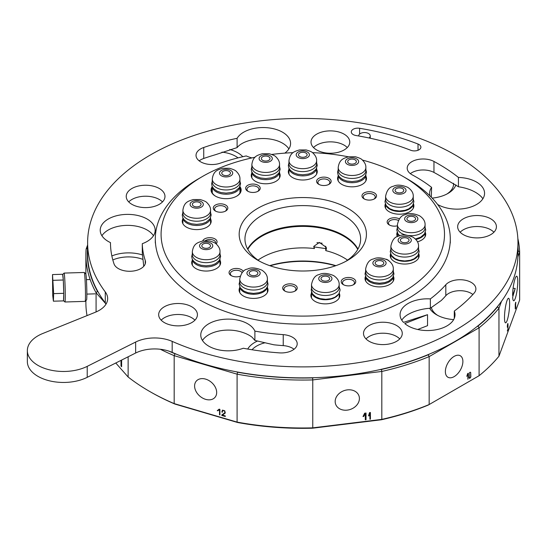 <?xml version="1.0" encoding="UTF-8"?>
<svg xmlns="http://www.w3.org/2000/svg" width="547" height="547" viewBox="0 0 547 547"><rect width="100%" height="100%" fill="white"/><g stroke="black" fill="none" stroke-linecap="round" stroke-linejoin="round"><path stroke-width="0.82" d="M368.993 137.96A5.785 3.337 0 0 0 370.244 135.888A5.785 3.337 0 0 0 367.037 132.9A5.785 3.337 0 0 0 358.675 135.888A5.785 3.337 0 0 0 358.682 135.977M111.855 255.941A28.923 16.697 180 0 1 142.357 254.902M142.712 259.326A26.03 15.029 0 0 0 112.819 259.962M229.754 149.495A28.923 16.697 180 0 1 237.719 152.75A28.923 16.697 180 0 1 242.793 156.709M238.041 157.864A26.03 15.029 0 0 0 235.675 156.292A26.03 15.029 0 0 0 221.966 152.141M453.661 319.598A28.923 16.697 180 0 1 436.643 314.826L436.643 314.826A28.923 16.697 180 0 1 429.641 308.276M431.337 307.537A26.03 15.029 0 0 0 437.723 315.421M247.716 349.048A28.923 16.697 180 0 1 257.589 341M265.172 342.737A26.03 15.029 0 0 0 252.023 349.759M335.516 265.78A73.749 42.577 0 0 0 270.074 265.78M269.692 265.651A72.3 41.743 180 0 1 335.899 265.651M150.446 391.898A215.463 124.395 180 0 1 150.439 391.898L149.42 391.31A216.906 125.229 0 0 0 174.178 403.597L237.09 422.106L237.09 374.169L174.178 355.659L174.178 403.597L174.944 404.069A215.463 124.395 180 0 1 150.446 391.898L149.42 391.31A216.906 125.229 0 0 1 128.135 377.013L128.135 356.794M313.951 247.497L314.436 248.557L313.78 246.355L319.386 242.451L326.19 247.271L326.456 248.673L325.759 250.622L325.663 246.218M454.126 376.63A12.39 7.152 120 0 0 462.222 365.711A12.39 7.152 120 0 0 460.321 355.789A12.39 7.152 120 0 0 454.126 356.398A12.39 7.152 120 0 0 446.037 367.317A12.39 7.152 120 0 0 447.931 377.239A12.39 7.152 120 0 0 454.126 376.63M335.174 401.491A12.39 9.894 159.8 0 0 335.667 404.281A12.39 9.894 159.8 0 0 349.02 409.806A12.39 9.894 159.8 0 0 359.406 398.517A12.39 9.894 159.8 0 0 358.914 395.727A12.39 9.894 159.8 0 0 345.567 390.202A12.39 9.894 159.8 0 0 335.174 401.491M194.595 385.991A12.39 9.012 -138.6 0 0 202.527 398.025A12.39 9.012 -138.6 0 0 214.923 397.437A12.39 9.012 -138.6 0 0 216.674 392.486A12.39 9.012 -138.6 0 0 208.742 380.445A12.39 9.012 -138.6 0 0 196.346 381.04A12.39 9.012 -138.6 0 0 194.595 385.991M325.957 248.646L313.814 246.861M322.142 243.217L316.945 242.642M504.491 317.554A12.39 2.106 97 0 0 505.558 322.853A12.39 2.106 97 0 0 508.238 316.385A12.39 2.106 97 0 0 509.647 303.564A12.39 2.106 97 0 0 508.58 298.265A12.39 2.106 97 0 0 505.9 304.741A12.39 2.106 97 0 0 504.491 317.554M517.77 281.493A12.39 2.106 97 0 0 516.703 276.194A12.39 2.106 97 0 0 514.023 282.662A12.39 2.106 97 0 0 512.621 295.483L515.199 288.488L512.662 297.13A12.39 2.106 97 0 0 513.688 300.782A12.39 2.106 97 0 0 516.368 294.307A12.39 2.106 97 0 0 517.77 281.493M515.787 303.298L515.404 305.11L515.787 303.298M515.787 306.334L515.404 308.139L515.787 306.334M314.436 248.557A57.838 33.394 0 0 0 258.013 260.133M357.765 249.391A57.838 33.394 0 0 0 343.694 236.167A57.838 33.394 0 0 0 247.825 249.391M347.577 260.133A57.838 33.394 0 0 0 343.694 257.658A57.838 33.394 0 0 0 325.759 250.622M479.09 375.714L479.09 327.783L429.163 356.603L429.163 404.541L479.09 375.714A216.906 125.229 0 0 0 498.96 356.2L519.65 300.002L519.65 252.064L517.9 256.83M467.658 373.587L466.796 376.35L467.883 373.594L467.883 379.297L468.129 373.314L467.658 373.587M470.119 377.799L470.851 376.917L470.666 372.432L470.666 377.027L469.394 378.23M470.297 377.902L469.558 378.326M468.964 378.004L469.264 373.095L469.264 378.168M469.558 372.486L470.475 372.24L469.558 372.486M221.836 412.014L222.451 412.199L222.451 410.407L224.769 411.084L224.769 412.882L221.836 414.893L221.836 415.46L225.282 416.479L225.282 415.911L222.451 415.077L225.282 413.033L224.769 410.804L222.451 410.12L221.836 412.014L222.451 411.638M219.156 409.149L217.248 410.667L217.768 410.818L219.518 409.539L219.518 414.776L219.921 414.899L219.921 409.375L219.156 409.149M501.544 301.24L498.96 308.262L498.96 356.2M507.397 327.044L507.397 325.157L507.322 327.236L507.944 326.162L507.944 329.062L507.322 330.983L507.999 329.15L507.999 323.769L507.944 325.964L507.322 327.031M515.705 307.27L515.589 302.334M515.862 307.291L515.459 308.105M515.862 302.368L515.253 304.023L515.253 308.946L515.718 308.139M507.472 324.699L507.801 323.489L507.472 324.699M455.911 184.859A28.923 16.697 180 0 1 447.993 193.426A28.923 16.697 180 0 1 432.171 198.103M87.623 247.812L87.554 247.996A215.463 124.395 0 0 0 97.421 291.257L98.248 292.194M168.975 351.133A215.463 124.395 0 0 0 174.944 353.765L176.565 354.244M236.024 371.734L237.644 372.213A215.463 124.395 0 0 0 312.576 377.909L314.354 377.69M379.632 369.676L381.409 369.464A215.463 124.395 0 0 0 428.226 354.784L429.511 354.046M476.697 326.798L477.982 326.06A215.463 124.395 0 0 0 497.579 306.812L497.845 306.094M517.968 251.442L518.2 250.806A215.463 124.395 0 0 0 517.968 247.196M106.029 304.029L96.081 292.754A216.906 125.229 180 0 1 85.886 254.82A216.906 125.229 180 0 1 86.118 249.07L87.623 244.974M428.226 354.784L429.163 356.603A216.906 125.229 180 0 1 381.82 371.447L312.761 379.919L312.761 427.857L381.82 419.378A216.906 125.229 0 0 0 429.163 404.541L428.226 405.081A215.463 124.395 180 0 1 381.409 419.761L312.576 428.205A215.463 124.395 180 0 1 237.644 422.51L174.944 404.069M97.421 291.257L96.081 292.754L96.081 311.94M85.886 300.618L85.886 302.758A216.906 125.229 0 0 0 87.035 315.605M174.944 353.765L174.178 355.659A216.906 125.229 180 0 1 160.353 349.266M312.576 377.909L312.761 379.919A216.906 125.229 180 0 1 237.09 374.169L237.644 372.213M237.644 422.51L237.09 422.106A216.906 125.229 0 0 0 312.761 427.857L312.576 428.205M381.409 419.761L381.82 419.378L381.82 371.447L381.409 369.464M517.845 238.465A216.906 125.229 180 0 1 519.65 252.064L518.2 250.806M497.579 306.812L498.96 308.262A216.906 125.229 180 0 1 479.09 327.783L477.982 326.06M121.017 360.37L121.017 366.046L121.619 366.722L121.619 360.07M115.773 363.003L128.135 377.013M370.408 412.493L369.546 412.602L368.521 415.877L369.348 415.775L369.909 413.019L369.909 419.241L370.408 419.18L370.408 412.493M364.651 413.204L362.996 416.554L363.728 416.465L365.293 413.58L365.293 419.809L366.032 419.72L366.032 413.033L364.651 413.204M222.451 410.879L222.226 411.57M222.451 415.077L225.255 412.889M222.226 414.626L222.226 415.016L225.282 415.911M222.226 415.016L221.836 415.46M225.152 412.452L224.769 412.882M121.619 365.868L121.017 366.046M219.908 409.375L219.921 414.332M219.908 414.332L219.518 414.776M217.768 410.257L219.641 409.293M218.157 410.373L217.768 410.818M365.293 419.296L365.854 419.228L365.854 413.053M365.854 419.228L366.032 419.72M365.129 413.142L365.293 413.58M363.263 416.014L365.088 413.149M363.55 415.973L363.728 416.465M369.909 418.728L370.23 412.52M370.23 418.694L370.408 419.18M369.751 412.575L369.909 413.019M368.685 415.344L369.163 415.289L369.717 412.582M369.163 415.289L369.348 415.775M513.107 288.228L515.199 288.488M446.913 194.014A26.03 15.029 0 0 0 453.572 183.983A26.03 15.029 0 0 0 453.545 183.272M86.118 249.07L87.554 247.996M239.948 186.609A15.036 8.684 180 0 1 236.742 196.141A15.036 8.684 180 0 1 215.47 196.141A15.036 8.684 180 0 1 212.263 186.609M212.27 188.052A14.461 8.349 0 0 0 211.648 190.472A14.461 8.349 0 0 0 215.682 196.257M247.627 249.035A57.838 33.394 180 0 1 261.897 235.456L261.897 235.456A57.838 33.394 180 0 1 343.694 235.456A57.838 33.394 180 0 1 357.964 249.035M347.789 260.256A63.623 36.731 180 0 1 257.808 260.249A63.623 36.731 180 0 1 257.808 208.304A63.623 36.731 180 0 1 347.783 208.304A63.623 36.731 180 0 1 347.789 260.249A63.623 36.731 180 0 1 347.789 260.256M345.642 261.432A57.838 33.394 0 0 0 360.637 238.998A57.838 33.394 0 0 0 324.932 208.147A57.838 33.394 0 0 0 261.897 215.388A57.838 33.394 0 0 0 244.953 238.998A57.838 33.394 0 0 0 259.948 261.432M353.629 284.645A7.282 4.205 180 0 1 343.331 284.645A7.282 4.205 180 0 1 343.331 278.697A7.282 4.205 180 0 1 353.629 278.697A7.282 4.205 180 0 1 353.629 284.645L353.629 284.645M353.123 284.905A5.976 3.453 0 0 0 354.463 282.731A5.976 3.453 0 0 0 350.771 279.544A5.976 3.453 0 0 0 344.254 280.29A5.976 3.453 0 0 0 342.504 282.731A5.976 3.453 0 0 0 343.837 284.905M295.1 291.018A7.282 4.205 180 0 1 284.802 291.018A7.282 4.205 180 0 1 284.809 285.076A7.282 4.205 180 0 1 295.1 285.076A7.282 4.205 180 0 1 295.1 291.018L295.1 291.018M294.594 291.284A5.976 3.453 0 0 0 295.934 289.11A5.976 3.453 0 0 0 292.242 285.917A5.976 3.453 0 0 0 285.725 286.669A5.976 3.453 0 0 0 283.975 289.11A5.976 3.453 0 0 0 285.308 291.284M240.167 276.221A7.282 4.205 180 0 1 231.183 275.62A7.282 4.205 180 0 1 231.183 269.678A7.282 4.205 180 0 1 243.333 271.497M242.082 272.768A5.976 3.453 0 0 0 232.106 271.271A5.976 3.453 0 0 0 230.355 273.712A5.976 3.453 0 0 0 231.689 275.886M258.088 191.224A7.282 4.205 180 0 1 247.791 191.224A7.282 4.205 180 0 1 247.791 185.283A7.282 4.205 180 0 1 258.088 185.283A7.282 4.205 180 0 1 258.088 191.224L258.088 191.224M257.582 191.491A5.976 3.453 0 0 0 258.916 189.317A5.976 3.453 0 0 0 255.223 186.13A5.976 3.453 0 0 0 248.714 186.876A5.976 3.453 0 0 0 246.964 189.317A5.976 3.453 0 0 0 248.297 191.491M202.663 241.015A7.282 4.205 180 0 1 204.64 238.909A7.282 4.205 180 0 1 214.178 238.526A7.282 4.205 180 0 1 216.147 243.928M215.668 243.559A5.976 3.453 0 0 0 215.764 242.943A5.976 3.453 0 0 0 212.079 239.757A5.976 3.453 0 0 0 205.563 240.502A5.976 3.453 0 0 0 205.248 240.701M374.408 198.876A7.282 4.205 180 0 1 364.111 198.876A7.282 4.205 180 0 1 364.111 192.934A7.282 4.205 180 0 1 374.408 192.934A7.282 4.205 180 0 1 374.408 198.876L374.408 198.876M373.902 199.142A5.976 3.453 0 0 0 375.235 196.968A5.976 3.453 0 0 0 371.55 193.782A5.976 3.453 0 0 0 365.034 194.527A5.976 3.453 0 0 0 363.283 196.968A5.976 3.453 0 0 0 364.617 199.142M225.692 211.012A7.282 4.205 180 0 1 215.395 211.012A7.282 4.205 180 0 1 215.395 205.07A7.282 4.205 180 0 1 225.692 205.07A7.282 4.205 180 0 1 225.692 211.012L225.692 211.012M225.186 211.279A5.976 3.453 0 0 0 226.526 209.104A5.976 3.453 0 0 0 222.834 205.918A5.976 3.453 0 0 0 216.318 206.663A5.976 3.453 0 0 0 214.568 209.104A5.976 3.453 0 0 0 215.901 211.279M397.409 225.802A7.282 4.205 180 0 1 389.286 224.933A7.282 4.205 180 0 1 389.286 218.991A7.282 4.205 180 0 1 399.385 218.882M398.421 220.455A5.976 3.453 0 0 0 390.209 220.585A5.976 3.453 0 0 0 388.452 223.026A5.976 3.453 0 0 0 389.792 225.2M329.027 184.298A7.282 4.205 180 0 1 318.73 184.298A7.282 4.205 180 0 1 318.73 178.349A7.282 4.205 180 0 1 329.027 178.349A7.282 4.205 180 0 1 329.027 184.298L329.027 184.298M328.521 184.565A5.976 3.453 0 0 0 329.855 182.383A5.976 3.453 0 0 0 326.169 179.197A5.976 3.453 0 0 0 319.653 179.949A5.976 3.453 0 0 0 317.903 182.383A5.976 3.453 0 0 0 319.236 184.565M267.401 287.647A14.461 8.349 180 0 1 268.016 290.067A14.461 8.349 180 0 1 263.784 295.968A14.461 8.349 180 0 1 248.023 297.78A14.461 8.349 180 0 1 239.101 290.067A14.461 8.349 180 0 1 239.723 287.647M339.27 293.274A14.461 8.349 180 0 1 339.803 295.524A14.461 8.349 180 0 1 335.571 301.424A14.461 8.349 180 0 1 319.81 303.236A14.461 8.349 180 0 1 310.887 295.524A14.461 8.349 180 0 1 311.503 293.103M413.498 203.928A14.461 8.349 180 0 1 413.888 205.85A14.461 8.349 180 0 1 409.655 211.757A14.461 8.349 180 0 1 393.895 213.562A14.461 8.349 180 0 1 384.965 205.85A14.461 8.349 180 0 1 385.355 203.928M425.306 232.325A14.461 8.349 180 0 1 425.71 234.28A14.461 8.349 180 0 1 421.477 240.181A14.461 8.349 180 0 1 417.505 241.801M397.409 232.858L397.409 236.653A14.461 8.349 180 0 1 396.787 234.28A14.461 8.349 180 0 1 397.19 232.325M418.804 253.829A14.461 8.349 180 0 1 419.166 255.695A14.461 8.349 180 0 1 414.934 261.596A14.461 8.349 180 0 1 399.173 263.408A14.461 8.349 180 0 1 390.25 255.695A14.461 8.349 180 0 1 390.613 253.829M393.457 276.406A14.461 8.349 180 0 1 393.943 278.553A14.461 8.349 180 0 1 389.71 284.454A14.461 8.349 180 0 1 373.95 286.266A14.461 8.349 180 0 1 365.027 278.553A14.461 8.349 180 0 1 365.505 276.406M220.003 260.283A14.461 8.349 180 0 1 220.626 262.704A14.461 8.349 180 0 1 216.386 268.604A14.461 8.349 180 0 1 200.633 270.416A14.461 8.349 180 0 1 191.703 262.704A14.461 8.349 180 0 1 192.325 260.283M210.554 218.834A14.461 8.349 180 0 1 211.176 221.262A14.461 8.349 180 0 1 206.937 227.162A14.461 8.349 180 0 1 191.177 228.974A14.461 8.349 180 0 1 182.254 221.262A14.461 8.349 180 0 1 182.876 218.834M365.875 176.066A14.461 8.349 180 0 1 366.49 178.486A14.461 8.349 180 0 1 362.258 184.394A14.461 8.349 180 0 1 346.497 186.199A14.461 8.349 180 0 1 337.574 178.486A14.461 8.349 180 0 1 338.196 176.066M316.638 169.242A14.461 8.349 180 0 1 317.253 171.662A14.461 8.349 180 0 1 313.021 177.563A14.461 8.349 180 0 1 297.26 179.375A14.461 8.349 180 0 1 288.337 171.662A14.461 8.349 180 0 1 288.96 169.242M279.544 173.016A14.461 8.349 180 0 1 280.16 175.437A14.461 8.349 180 0 1 275.927 181.344A14.461 8.349 180 0 1 260.167 183.149A14.461 8.349 180 0 1 251.244 175.437A14.461 8.349 180 0 1 251.866 173.016M362.408 160.052A141.714 81.818 180 0 1 403.002 176.428L407.091 178.787A147.499 85.154 180 0 1 450.29 238.998A147.499 85.154 180 0 1 407.091 299.216A147.499 85.154 180 0 1 246.348 317.677A147.499 85.154 180 0 1 155.3 238.998A147.499 85.154 180 0 1 198.499 178.787L202.588 176.428A141.714 81.818 180 0 1 202.588 176.421A141.714 81.818 180 0 1 255.073 157.242M271.736 154.452A141.714 81.818 180 0 1 293.117 152.654M312.481 152.654A141.714 81.818 180 0 1 348.425 156.818M403.002 176.428A141.714 81.818 180 0 1 403.002 292.132A141.714 81.818 180 0 1 202.588 292.132A141.714 81.818 180 0 1 202.588 176.428L198.499 178.787M386.038 259.182A7.282 4.205 180 0 1 388.91 260.769M343.899 235.579A58.42 33.729 0 0 0 261.692 235.579M236.536 196.257A14.461 8.349 0 0 0 240.571 190.472A14.461 8.349 0 0 0 239.948 188.052M52.717 295.455L53.401 301.192L53.647 293.63L52.512 274.573L52.717 295.455M53.647 293.63L63.753 293.322L63.514 300.891L53.401 301.192M63.753 293.322L63.308 280.009L53.196 280.317M63.308 280.009L62.618 274.266L52.512 274.573M222.485 174.5A4.335 2.503 180 0 1 221.767 173.119A4.335 2.503 180 0 1 224.858 170.719A4.335 2.503 180 0 1 229.726 171.737A4.335 2.503 180 0 1 230.444 173.119A4.335 2.503 180 0 1 227.354 175.519A4.335 2.503 180 0 1 222.485 174.5M239.948 179.019L239.948 181.973A13.839 7.993 180 0 1 230.089 189.624A13.839 7.993 180 0 1 214.561 186.377A13.839 7.993 180 0 1 212.27 181.973L212.27 179.019A13.839 7.993 180 0 0 214.561 183.423A13.839 7.993 180 0 0 230.089 186.671A13.839 7.993 180 0 0 239.948 179.019C240.071 176.462 238.882 173.953 236.386 171.478C235.668 170.445 233.364 169.379 229.453 168.285L222.725 168.291C217.959 169.802 213.46 170.602 212.27 179.019M239.928 186.657A13.839 7.993 180 0 1 229.726 193.939A13.839 7.993 180 0 1 214.561 190.623A13.839 7.993 180 0 1 212.291 186.657M193.091 205.754A4.335 2.503 180 0 1 192.373 204.373A4.335 2.503 180 0 1 195.464 201.98A4.335 2.503 180 0 1 200.332 202.999A4.335 2.503 180 0 1 201.05 204.373A4.335 2.503 180 0 1 197.959 206.773A4.335 2.503 180 0 1 193.091 205.754M210.554 210.28L210.554 213.227A13.839 7.993 180 0 1 200.694 220.885A13.839 7.993 180 0 1 185.16 217.631A13.839 7.993 180 0 1 182.876 213.227L182.876 210.28A13.839 7.993 180 0 0 185.16 214.677A13.839 7.993 180 0 0 200.694 217.932A13.839 7.993 180 0 0 210.554 210.28C210.677 207.723 209.487 205.207 206.985 202.732C206.274 201.706 203.969 200.64 200.058 199.539L193.33 199.546C188.565 201.064 184.065 201.864 182.876 210.28M210.533 217.918A13.839 7.993 180 0 1 200.332 225.193A13.839 7.993 180 0 1 185.16 221.884A13.839 7.993 180 0 1 182.896 217.918M396.363 192.154A4.335 2.503 180 0 1 395.091 190.383A4.335 2.503 180 0 1 397.772 188.072A4.335 2.503 180 0 1 402.496 188.612A4.335 2.503 180 0 1 403.768 190.383A4.335 2.503 180 0 1 401.088 192.701A4.335 2.503 180 0 1 396.363 192.154M413.265 196.284L413.265 199.238A13.839 7.993 180 0 1 404.725 206.622A13.839 7.993 180 0 1 389.642 204.886A13.839 7.993 180 0 1 385.587 199.238L385.587 196.284A13.839 7.993 180 0 0 389.642 201.939A13.839 7.993 180 0 0 404.725 203.669A13.839 7.993 180 0 0 413.265 196.284C413.382 192.879 411.529 189.891 407.713 187.327C401.744 184.824 396.985 184.469 393.443 186.26C389.443 186.944 386.825 190.281 385.587 196.284M413.033 204.954A13.839 7.993 180 0 1 403.522 211.121A13.839 7.993 180 0 1 389.642 209.139A13.839 7.993 180 0 1 385.826 204.954M408.185 220.585A4.335 2.503 180 0 1 406.913 218.814A4.335 2.503 180 0 1 409.587 216.496A4.335 2.503 180 0 1 414.318 217.043A4.335 2.503 180 0 1 415.59 218.814A4.335 2.503 180 0 1 412.91 221.125A4.335 2.503 180 0 1 408.185 220.585M425.087 224.714C425.197 221.303 423.351 218.315 419.535 215.757C413.566 213.255 408.807 212.899 405.259 214.691C401.259 215.368 398.647 218.711 397.409 224.714A13.839 7.993 180 0 0 401.464 230.362A13.839 7.993 180 0 0 416.547 232.092A13.839 7.993 180 0 0 425.087 224.714L425.087 227.668A13.839 7.993 180 0 1 408.671 235.518M406.503 235.169A13.839 7.993 180 0 1 401.464 233.316A13.839 7.993 180 0 1 397.409 227.668L397.409 224.714M424.896 233.234A13.839 7.993 180 0 1 415.87 239.449M399.269 235.914A13.839 7.993 180 0 1 397.601 233.234M322.279 280.413A4.335 2.503 180 0 1 321.007 278.642A4.335 2.503 180 0 1 323.687 276.324A4.335 2.503 180 0 1 328.412 276.871A4.335 2.503 180 0 1 329.684 278.642A4.335 2.503 180 0 1 327.003 280.953A4.335 2.503 180 0 1 322.279 280.413M339.181 284.543L339.181 287.496A13.839 7.993 180 0 1 330.641 294.874A13.839 7.993 180 0 1 315.557 293.144A13.839 7.993 180 0 1 311.503 287.496L311.503 284.543A13.839 7.993 180 0 0 315.557 290.19A13.839 7.993 180 0 0 330.641 291.927A13.839 7.993 180 0 0 339.181 284.543C339.297 281.131 337.444 278.143 333.636 275.585C327.66 273.083 322.901 272.727 319.359 274.519C315.359 275.196 312.74 278.539 311.503 284.543M337.971 295.011A13.839 7.993 180 0 1 315.557 297.397A13.839 7.993 180 0 1 311.517 292.016M348.412 162.985A4.335 2.503 180 0 1 347.694 161.604A4.335 2.503 180 0 1 350.784 159.204A4.335 2.503 180 0 1 355.653 160.223A4.335 2.503 180 0 1 356.37 161.604A4.335 2.503 180 0 1 353.28 164.004A4.335 2.503 180 0 1 348.412 162.985M365.875 167.505L365.875 170.459A13.839 7.993 180 0 1 356.015 178.11A13.839 7.993 180 0 1 340.48 174.862A13.839 7.993 180 0 1 338.196 170.459L338.196 167.505A13.839 7.993 180 0 0 340.48 171.908A13.839 7.993 180 0 0 356.015 175.156A13.839 7.993 180 0 0 365.875 167.505C365.991 164.948 364.808 162.438 362.305 159.963C361.594 158.931 359.283 157.864 355.379 156.763L348.651 156.77C343.885 158.288 339.386 159.088 338.196 167.505M365.854 175.143A13.839 7.993 180 0 1 355.653 182.418A13.839 7.993 180 0 1 340.48 179.108A13.839 7.993 180 0 1 338.217 175.143M299.175 156.162A4.335 2.503 180 0 1 298.457 154.78A4.335 2.503 180 0 1 301.547 152.381A4.335 2.503 180 0 1 306.416 153.399A4.335 2.503 180 0 1 307.134 154.78A4.335 2.503 180 0 1 304.043 157.18A4.335 2.503 180 0 1 299.175 156.162M316.638 160.681L316.638 163.635A13.839 7.993 180 0 1 306.778 171.286A13.839 7.993 180 0 1 291.243 168.038A13.839 7.993 180 0 1 288.96 163.635L288.96 160.681A13.839 7.993 180 0 0 291.243 165.085A13.839 7.993 180 0 0 306.778 168.332A13.839 7.993 180 0 0 316.638 160.681C316.754 158.124 315.571 155.608 313.069 153.139C312.358 152.107 310.046 151.04 306.142 149.94L299.414 149.946C294.648 151.464 290.149 152.264 288.96 160.681M316.617 168.319A13.839 7.993 180 0 1 306.416 175.594A13.839 7.993 180 0 1 291.243 172.284A13.839 7.993 180 0 1 288.98 168.319M262.081 159.936A4.335 2.503 180 0 1 261.363 158.555A4.335 2.503 180 0 1 264.454 156.155A4.335 2.503 180 0 1 269.322 157.174A4.335 2.503 180 0 1 270.04 158.555A4.335 2.503 180 0 1 266.95 160.955A4.335 2.503 180 0 1 262.081 159.936M279.544 164.456L279.544 167.409A13.839 7.993 180 0 1 269.685 175.061A13.839 7.993 180 0 1 254.15 171.813A13.839 7.993 180 0 1 251.866 167.409L251.866 164.456A13.839 7.993 180 0 0 254.15 168.859A13.839 7.993 180 0 0 269.685 172.114A13.839 7.993 180 0 0 279.544 164.456C279.667 161.898 278.478 159.389 275.975 156.914C275.264 155.881 272.953 154.815 269.049 153.721L262.321 153.728C257.555 155.239 253.056 156.039 251.866 164.456M279.524 172.093A13.839 7.993 180 0 1 269.322 179.375A13.839 7.993 180 0 1 254.15 176.059A13.839 7.993 180 0 1 251.887 172.093M401.642 242A4.335 2.503 180 0 1 400.37 240.229A4.335 2.503 180 0 1 403.05 237.911A4.335 2.503 180 0 1 407.775 238.458A4.335 2.503 180 0 1 409.047 240.229A4.335 2.503 180 0 1 406.366 242.54A4.335 2.503 180 0 1 401.642 242M418.551 246.129L418.551 249.083A13.839 7.993 180 0 1 410.004 256.461A13.839 7.993 180 0 1 394.92 254.731A13.839 7.993 180 0 1 390.873 249.083L390.873 246.129A13.839 7.993 180 0 0 394.92 251.777A13.839 7.993 180 0 0 410.004 253.514A13.839 7.993 180 0 0 418.551 246.129C418.66 242.718 416.807 239.73 412.999 237.172C407.023 234.67 402.264 234.314 398.722 236.106C394.722 236.783 392.103 240.126 390.873 246.129M418.188 255.134A13.839 7.993 180 0 1 408.52 261.015A13.839 7.993 180 0 1 394.92 258.984A13.839 7.993 180 0 1 391.228 255.134M202.54 247.203A4.335 2.503 180 0 1 201.822 245.822A4.335 2.503 180 0 1 204.913 243.422A4.335 2.503 180 0 1 209.781 244.441A4.335 2.503 180 0 1 210.499 245.822A4.335 2.503 180 0 1 207.409 248.222A4.335 2.503 180 0 1 202.54 247.203M220.003 251.723L220.003 254.676A13.839 7.993 180 0 1 210.144 262.328A13.839 7.993 180 0 1 194.616 259.08A13.839 7.993 180 0 1 192.325 254.676L192.325 251.723A13.839 7.993 180 0 0 194.616 256.126A13.839 7.993 180 0 0 210.144 259.374A13.839 7.993 180 0 0 220.003 251.723C220.126 249.165 218.937 246.649 216.441 244.181C215.73 243.148 213.419 242.082 209.508 240.981L202.78 240.988C198.014 242.506 193.515 243.306 192.325 251.723M219.983 259.36A13.839 7.993 180 0 1 209.781 266.635A13.839 7.993 180 0 1 194.616 263.326A13.839 7.993 180 0 1 192.346 259.36M376.418 264.857A4.335 2.503 180 0 1 375.146 263.086A4.335 2.503 180 0 1 377.827 260.775A4.335 2.503 180 0 1 382.551 261.316A4.335 2.503 180 0 1 383.823 263.086A4.335 2.503 180 0 1 381.143 265.398A4.335 2.503 180 0 1 376.418 264.857M393.32 268.987L393.32 271.941A13.839 7.993 180 0 1 384.78 279.326A13.839 7.993 180 0 1 369.697 277.589A13.839 7.993 180 0 1 365.642 271.941L365.642 268.987A13.839 7.993 180 0 0 369.697 274.642A13.839 7.993 180 0 0 384.78 276.372A13.839 7.993 180 0 0 393.32 268.987C393.437 265.575 391.584 262.594 387.775 260.03C381.799 257.528 377.04 257.172 373.498 258.963C369.498 259.64 366.88 262.984 365.642 268.987M393.279 276.809A13.839 7.993 180 0 1 384.281 283.688A13.839 7.993 180 0 1 369.697 281.842A13.839 7.993 180 0 1 365.69 276.809M250.485 274.95A4.335 2.503 180 0 1 249.22 273.185A4.335 2.503 180 0 1 251.9 270.868A4.335 2.503 180 0 1 256.632 271.415A4.335 2.503 180 0 1 257.897 273.185A4.335 2.503 180 0 1 255.217 275.497A4.335 2.503 180 0 1 250.485 274.95M267.401 279.086L267.401 282.04A13.839 7.993 180 0 1 258.84 289.425A13.839 7.993 180 0 1 243.75 287.674A13.839 7.993 180 0 1 239.723 282.04L239.723 279.086A13.839 7.993 180 0 0 243.75 284.727A13.839 7.993 180 0 0 258.84 286.471A13.839 7.993 180 0 0 267.401 279.086C267.504 275.674 265.657 272.693 261.869 270.143C255.661 267.613 250.916 267.251 247.634 269.042C243.695 269.589 241.063 272.939 239.723 279.086M267.339 287.011A13.839 7.993 180 0 1 258.259 293.807A13.839 7.993 180 0 1 243.75 291.927A13.839 7.993 180 0 1 239.777 287.011M63.527 300.481A13.012 0.554 -91.7 0 0 63.739 293.725M63.732 292.604A13.012 0.554 -91.7 0 0 63.329 280.727M63.267 279.702A13.012 0.554 -91.7 0 0 63.062 276.953A13.012 0.554 -91.7 0 0 62.652 274.573L64.047 273.097A14.461 0.615 88.3 0 1 64.074 273.083A14.461 0.615 88.3 0 1 64.512 275.729A14.461 0.615 88.3 0 1 65.23 291.9A14.461 0.615 88.3 0 1 64.949 301.992A14.461 0.615 88.3 0 1 64.922 301.978L63.52 300.659M84.313 272.481L85.804 273.883A13.012 0.554 88.3 0 1 86.173 276.256A13.012 0.554 88.3 0 1 86.816 290.539A13.012 0.554 88.3 0 1 86.59 299.872L85.188 301.363A14.461 0.615 -91.7 0 0 85.441 290.99A14.461 0.615 -91.7 0 0 84.723 275.114A14.461 0.615 -91.7 0 0 84.313 272.481A14.461 0.615 -91.7 0 0 84.286 272.468L64.074 273.083M64.949 301.992L85.161 301.376A14.461 0.615 -91.7 0 0 85.188 301.363M366.005 338.901A19.377 11.186 180 0 1 382.886 333.205A19.377 11.186 180 0 1 399.768 338.901M365.943 338.839A19.377 11.186 180 0 1 363.509 333.41A19.377 11.186 180 0 1 378.039 322.58A19.377 11.186 180 0 1 399.836 327.988A19.377 11.186 180 0 1 402.264 333.41A19.377 11.186 180 0 1 387.741 344.241A19.377 11.186 180 0 1 365.943 338.839M460.157 232.215A19.377 11.186 180 0 1 477.039 226.52A19.377 11.186 180 0 1 493.927 232.215M460.095 232.154A19.377 11.186 180 0 1 457.661 226.725A19.377 11.186 180 0 1 472.191 215.894A19.377 11.186 180 0 1 493.989 221.303A19.377 11.186 180 0 1 496.416 226.725A19.377 11.186 180 0 1 481.893 237.555A19.377 11.186 180 0 1 460.095 232.154M313.513 147.553A19.377 11.186 180 0 1 330.395 141.851A19.377 11.186 180 0 1 347.277 147.553M313.445 147.485A19.377 11.186 180 0 1 311.017 142.063A19.377 11.186 180 0 1 325.54 131.232A19.377 11.186 180 0 1 347.338 136.641A19.377 11.186 180 0 1 349.772 142.063A19.377 11.186 180 0 1 335.243 152.893A19.377 11.186 180 0 1 313.445 147.485M128.723 201.911A19.377 11.186 180 0 1 145.605 196.216A19.377 11.186 180 0 1 162.493 201.911M128.661 201.843A19.377 11.186 180 0 1 126.227 196.421A19.377 11.186 180 0 1 140.757 185.59A19.377 11.186 180 0 1 162.555 190.999A19.377 11.186 180 0 1 164.982 196.421A19.377 11.186 180 0 1 150.459 207.251A19.377 11.186 180 0 1 128.661 201.843M161.167 320.173A19.377 11.186 180 0 1 178.048 314.477A19.377 11.186 180 0 1 194.93 320.173M161.105 320.104A19.377 11.186 180 0 1 158.671 314.682A19.377 11.186 180 0 1 173.201 303.852A19.377 11.186 180 0 1 194.999 309.26A19.377 11.186 180 0 1 197.426 314.682A19.377 11.186 180 0 1 182.903 325.513A19.377 11.186 180 0 1 161.105 320.104M110.473 242.608A192.325 111.034 0 0 0 110.473 242.663A192.325 111.034 0 0 0 114.008 263.845A15.904 9.183 0 0 0 115.704 266.546A15.904 9.183 0 0 0 133.605 270.984A15.904 9.183 0 0 0 145.529 262.095A15.904 9.183 0 0 0 145.235 260.345A160.51 92.669 180 0 1 142.295 243.682A27.473 15.863 0 0 0 155.17 230.246A27.473 15.863 0 0 0 151.724 222.561A27.473 15.863 0 0 0 120.812 214.889A27.473 15.863 0 0 0 100.217 230.246A27.473 15.863 0 0 0 103.663 237.938A27.473 15.863 0 0 0 110.473 242.608L110.473 242.711M153.468 235.736A27.473 15.863 0 0 0 151.724 233.535A27.473 15.863 0 0 0 125.598 225.412A27.473 15.863 0 0 0 101.92 235.736M437.627 204.475A27.473 15.863 0 0 0 467.582 207.942A27.473 15.863 0 0 0 484.567 193.282A27.473 15.863 0 0 0 481.121 185.59A27.473 15.863 0 0 0 458.441 177.44L458.441 186.753C468.403 188.277 475.965 191.553 481.121 196.571A27.473 15.863 0 0 1 482.871 198.773M254.888 331.106A27.473 15.863 0 0 0 252.27 327.284A27.473 15.863 0 0 0 221.357 319.612A27.473 15.863 0 0 0 200.763 334.969A27.473 15.863 0 0 0 204.209 342.661A27.473 15.863 0 0 0 243.278 348.248A192.325 111.034 0 0 0 279.36 352.87A15.904 9.183 0 0 0 297.206 343.755A15.904 9.183 0 0 0 283.237 334.641A160.51 92.669 180 0 1 254.888 331.106L254.888 340.439L252.27 337.383C249.37 334.983 245.227 333.041 239.853 331.578A27.473 15.863 0 0 0 202.465 340.46M420.075 145.324A6.509 3.754 180 0 1 420.889 147.143A6.509 3.754 180 0 1 417.443 150.466A6.509 3.754 180 0 1 410.749 150.261A193.05 111.451 0 0 0 356.008 135.526A6.509 3.754 180 0 1 351.29 131.909A6.509 3.754 180 0 1 359.591 128.299A206.062 118.966 180 0 1 418.024 144.032A6.509 3.754 180 0 1 420.075 145.324M254.888 340.439L273.91 344.801A160.51 92.669 0 0 0 283.237 345.622A15.904 9.183 180 0 1 294.047 349.246M106.05 304.064A28.923 16.697 0 0 0 105.284 302.929L105.284 291.948A28.923 16.697 180 0 1 107.663 298.573A28.923 16.697 180 0 1 95.328 312.255L42.769 333.499A36.15 20.875 0 0 0 27.35 350.6L27.35 361.581A36.15 20.875 0 0 0 31.883 371.7A36.15 20.875 0 0 0 87.219 377.334L135.642 353.027L135.642 342.046A28.923 16.697 180 0 1 172.175 341.383L172.175 352.364A28.923 16.697 0 0 0 135.642 353.027M27.35 350.6A36.15 20.875 0 0 0 31.883 360.719A36.15 20.875 0 0 0 87.219 366.353L135.642 342.046M458.441 177.44A192.325 111.034 0 0 0 433.962 161.454A15.904 9.183 0 0 0 416.773 159.745A15.904 9.183 0 0 0 407.207 168.168A15.904 9.183 0 0 0 409.197 172.62A15.904 9.183 0 0 0 412.267 174.883A160.51 92.669 180 0 1 431.604 187.368A27.473 15.863 0 0 0 429.621 193.282A27.473 15.863 0 0 0 429.99 195.888M284.843 153.119A27.473 15.863 0 0 0 290.587 143.417A27.473 15.863 0 0 0 267.599 127.766A27.473 15.863 0 0 0 237.104 138.302A192.325 111.034 0 0 0 203.744 147.485A15.904 9.183 0 0 0 196.024 155.355A15.904 9.183 0 0 0 198.021 159.806A15.904 9.183 0 0 0 220.126 163.225A160.51 92.669 180 0 1 246.232 155.936A27.473 15.863 0 0 0 251.941 157.912M105.284 291.948A215.169 124.231 180 0 1 87.623 242.663A215.169 124.231 180 0 1 248.919 122.391A215.169 124.231 180 0 1 490.987 182.431A215.169 124.231 180 0 1 517.968 242.663A215.169 124.231 180 0 1 398.168 354.018A215.169 124.231 180 0 1 172.175 341.383M105.284 302.929A215.169 124.231 180 0 1 87.623 253.644L87.623 242.663M142.295 243.682L142.295 253.015L143.711 265.951A160.51 92.669 0 0 0 143.786 266.273M288.884 148.907A27.473 15.863 0 0 0 256.933 138.945C247.176 140.415 240.571 143.3 237.104 147.615L237.104 138.302M199.183 160.845A15.904 9.183 180 0 1 203.744 158.466A192.325 111.034 180 0 1 215.566 154.685L237.015 147.635A192.325 111.034 180 0 1 237.104 147.615M410.359 173.659A15.904 9.183 180 0 1 433.962 172.435A192.325 111.034 180 0 1 443.514 177.953L458.386 186.712A192.325 111.034 180 0 1 458.441 186.753M417.703 329.492L427.542 325.663L427.542 314.682L404.766 323.55A27.473 15.863 0 0 0 435.576 329.855A27.473 15.863 0 0 0 455.015 314.682A27.473 15.863 0 0 0 454.29 311.065A192.325 111.034 0 0 0 474.16 293.069A15.904 9.183 0 0 0 475.89 288.898A15.904 9.183 0 0 0 463.699 279.968A15.904 9.183 0 0 0 445.812 284.734A160.51 92.669 180 0 1 430.366 298.901L430.366 308.234L427.296 308.494C419.877 309.431 413.484 311.414 408.117 314.443A27.473 15.863 0 0 0 401.765 320.173M430.366 308.234L441.285 300.488A160.51 92.669 0 0 0 445.812 295.715A15.904 9.183 180 0 1 472.875 294.498M517.968 242.663L517.968 253.644A215.169 124.231 180 0 1 398.168 364.999A215.169 124.231 180 0 1 172.175 352.364M427.542 314.682L403.515 322.374A27.473 15.863 0 0 1 400.069 314.682A27.473 15.863 0 0 1 430.366 298.901M431.316 197.214L431.604 187.368M454.29 311.065L454.29 318.299M220.591 175.218A6.605 3.815 0 0 0 229.747 176.305A6.605 3.815 0 0 0 231.62 171.02A6.605 3.815 0 0 0 222.465 169.932A6.605 3.815 0 0 0 220.591 175.218M191.197 206.479A6.605 3.815 0 0 0 200.352 207.559A6.605 3.815 0 0 0 202.226 202.274A6.605 3.815 0 0 0 193.07 201.193A6.605 3.815 0 0 0 191.197 206.479M394.756 193.084A6.605 3.815 0 0 0 404.103 193.084A6.605 3.815 0 0 0 404.103 187.689A6.605 3.815 0 0 0 394.756 187.689A6.605 3.815 0 0 0 394.756 193.084M406.578 221.508A6.605 3.815 0 0 0 415.925 221.508A6.605 3.815 0 0 0 415.925 216.113A6.605 3.815 0 0 0 406.578 216.113A6.605 3.815 0 0 0 406.578 221.508M320.672 281.336A6.605 3.815 0 0 0 330.019 281.336A6.605 3.815 0 0 0 330.019 275.941A6.605 3.815 0 0 0 320.672 275.941A6.605 3.815 0 0 0 320.672 281.336M346.518 163.703A6.605 3.815 0 0 0 355.673 164.791A6.605 3.815 0 0 0 357.547 159.498A6.605 3.815 0 0 0 348.391 158.418A6.605 3.815 0 0 0 346.518 163.703M297.281 156.88A6.605 3.815 0 0 0 306.436 157.96A6.605 3.815 0 0 0 308.31 152.675A6.605 3.815 0 0 0 299.154 151.594A6.605 3.815 0 0 0 297.281 156.88M260.187 160.654A6.605 3.815 0 0 0 269.343 161.741A6.605 3.815 0 0 0 271.216 156.456A6.605 3.815 0 0 0 262.061 155.369A6.605 3.815 0 0 0 260.187 160.654M400.035 242.923A6.605 3.815 0 0 0 409.382 242.923A6.605 3.815 0 0 0 409.382 237.528A6.605 3.815 0 0 0 400.035 237.528A6.605 3.815 0 0 0 400.035 242.923M200.646 247.921A6.605 3.815 0 0 0 209.802 249.001A6.605 3.815 0 0 0 211.675 243.716A6.605 3.815 0 0 0 202.52 242.636A6.605 3.815 0 0 0 200.646 247.921M374.811 265.78A6.605 3.815 0 0 0 384.158 265.78A6.605 3.815 0 0 0 384.158 260.386A6.605 3.815 0 0 0 374.811 260.386A6.605 3.815 0 0 0 374.811 265.78M248.878 275.879A6.605 3.815 0 0 0 258.225 275.886A6.605 3.815 0 0 0 258.239 270.492A6.605 3.815 0 0 0 248.899 270.478A6.605 3.815 0 0 0 248.878 275.879M145.235 263.845L145.235 260.345M203.744 158.466L203.744 147.485M433.962 172.435L433.962 161.454M445.812 295.715L445.812 284.734M283.237 345.622L283.237 334.641M87.219 377.334L87.219 366.353M359.591 128.299L359.591 134.083M418.024 144.032L418.024 150.261M370.244 135.888L370.244 138.234M85.886 254.82L85.886 274.102M450.29 238.998L450.29 243.012M155.3 238.998L155.3 243.012M95.069 293.842L86.85 294.095M90.152 279.524L86.412 279.64M239.948 186.616L239.948 192.9M212.27 186.616L212.27 192.9M210.554 217.87L210.554 223.682M182.876 217.87L182.876 223.682M413.265 204.496L413.265 208.27M385.587 204.496L385.587 208.27M425.087 232.858L425.087 236.701M339.181 293.431L339.181 297.944M311.503 291.989L311.503 297.944M365.875 175.102L365.875 180.907M338.196 175.102L338.196 180.907M316.638 168.278L316.638 174.083M288.96 168.278L288.96 174.083M279.544 172.052L279.544 177.864M251.866 172.052L251.866 177.864M418.551 254.458L418.551 258.116M390.873 254.458L390.873 258.116M220.003 259.319L220.003 265.124M192.325 259.319L192.325 265.124M393.32 276.72L393.32 280.973M365.642 276.72L365.642 280.973M267.401 286.895L267.401 292.488M239.723 286.895L239.723 292.488M385.587 198.992L384.965 201.781L386.127 205.46L389.655 208.639L393.833 210.308L399.44 211.005L404.985 210.322L408.828 208.845L412.705 205.494L413.888 201.658L413.265 198.992M311.537 288.037L311.209 290.101L312.364 293.78L315.892 296.959L320.07 298.635L325.677 299.325L331.222 298.641L335.065 297.165L338.942 293.821L340.125 289.978L339.181 286.696M316.638 162.774L317.253 165.447L316.063 169.283L312.187 172.633L308.542 174.055L302.806 174.787L297.595 174.192L293.527 172.695L290.354 170.329L288.857 168.052L288.337 165.57L288.96 162.774M365.875 169.597L366.49 172.271L365.3 176.113L361.423 179.457L357.779 180.879L352.042 181.611L346.832 181.016L342.764 179.525L339.591 177.153L338.094 174.876L337.574 172.401L338.196 169.597M279.544 166.548L280.16 169.221L278.97 173.064L275.093 176.407L271.449 177.83L265.712 178.561L260.502 177.966L256.434 176.476L253.261 174.103L251.764 171.826L251.244 169.351L251.866 166.548M365.642 271.216L365.027 274.006L366.182 277.685L369.71 280.864L373.888 282.539L379.495 283.237L385.04 282.546L388.883 281.076L392.76 277.726L393.943 273.883L393.32 271.216M415.419 238.991L420.65 237.207L424.52 233.856L425.71 230.02L425.087 227.354M399.72 235.778L397.949 233.822L396.787 230.143L397.409 227.354M239.723 281.384L239.101 284.153L240.249 287.831L243.764 291.025L247.935 292.7L253.541 293.404L259.244 292.686L262.902 291.277L266.054 288.891L267.524 286.601L268.016 284.119L267.401 281.39M239.948 181.112L240.571 183.785L239.374 187.628L235.504 190.971L231.853 192.394L226.116 193.125L220.906 192.53L216.838 191.04L213.665 188.667L212.168 186.39L211.648 183.915L212.27 181.112M210.554 212.366L211.169 215.046L209.98 218.882L206.103 222.226L202.458 223.648L196.722 224.386L191.512 223.785L187.443 222.294L184.271 219.928L182.773 217.651L182.254 215.169L182.876 212.366M220.003 253.815L220.626 256.488L219.429 260.324L215.559 263.675L211.908 265.097L206.171 265.828L200.961 265.233L196.893 263.736L193.72 261.37L192.223 259.093L191.703 256.611L192.325 253.815M390.873 248.953L390.25 251.743L391.406 255.422L394.934 258.601L399.112 260.276L404.718 260.974L410.264 260.29L414.113 258.813L417.983 255.463L419.166 251.62L418.551 248.953"/></g></svg>
